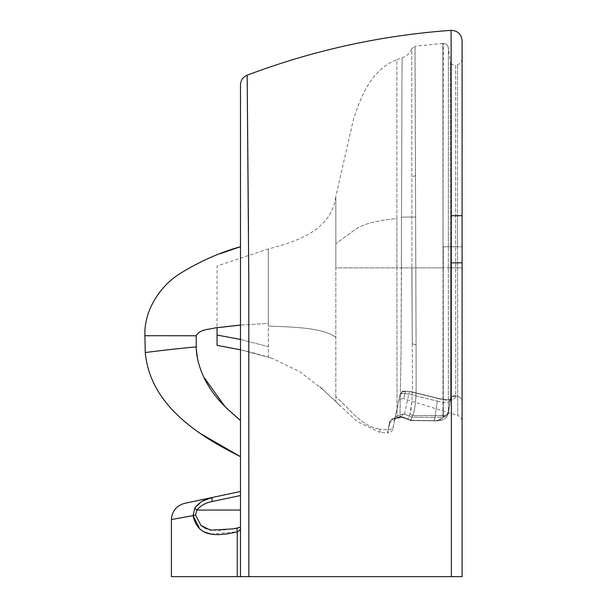 <?xml version="1.0" encoding="UTF-8"?>
<svg xmlns="http://www.w3.org/2000/svg" width="607" height="607" viewBox="0 0 607 607"><rect width="100%" height="100%" fill="white"/><g stroke="black" fill="none" stroke-linecap="round" stroke-linejoin="round"><path stroke-width="0.46" stroke-dasharray="3.04 2.28" d="M217.048 327.712L217.048 336.073M217.048 342.348L217.048 265.972L268.332 248.976L268.332 323.387L240.486 325.117M442.943 415.628L443.004 267.884L415.734 267.892L443.285 267.884L443.285 246.783L443.285 415.636L442.86 43.378L414.968 46.253L416.076 344.829L415.044 46.238L411.713 48.818L411.941 267.892L411.713 48.818C409.877 53.204 406.728 56.193 402.251 57.794C401.819 57.035 401.933 130.308 401.493 217.154C401.933 130.308 401.819 57.035 402.251 57.794L396.879 59.668L396.879 218.444L383.685 220.083L372.038 222.42C364.739 224.461 359.405 226.631 356.036 228.915L335.838 243.665L356.036 228.915C359.397 226.616 364.731 224.446 372.038 222.42L383.685 220.083L396.879 218.444L396.879 59.668C371.583 69.259 360.437 96.657 353.153 120.649L335.838 196.524L335.838 243.665L335.838 196.524C331.468 230.766 296.057 241.632 268.332 248.976L268.332 357.212C251.518 352.03 234.423 348.077 217.048 345.368M240.486 349.799L268.332 357.212L240.486 349.807L240.486 257.535M392.949 428.8L395.187 418.14C394.512 420.499 392.835 421.751 390.149 421.888C392.835 421.751 394.512 420.499 395.187 418.14C395.445 416.842 397.122 415.674 400.225 414.619L402.221 414.164L402.077 415.469L404.512 414.202L408.739 394.102L437.359 401.113L408.739 394.102C409.482 391.955 410.051 391.158 410.446 391.712L439.073 398.753C449.241 401.235 454.795 400.468 455.743 396.462L455.622 246.783L455.743 396.462C454.795 400.468 449.241 401.235 439.073 398.753L439.073 398.753C438.686 398.146 438.11 398.936 437.359 401.113C445.401 403.42 449.772 402.881 450.455 399.489L448.361 413.079C447.685 416.197 443.171 417.699 434.824 417.578L434.172 420.954L434.824 417.578C443.171 417.699 447.685 416.197 448.361 413.079L448.353 246.783L448.361 413.079C447.754 415.522 446.054 416.865 443.262 417.092C446.054 416.865 447.754 415.529 448.361 413.079L450.455 398.822C451.221 396.401 452.989 395.4 455.743 395.817C452.989 395.4 451.229 396.401 450.455 398.807L450.477 246.783L450.455 398.807C451.229 396.401 452.989 395.4 455.743 395.802C452.989 395.4 451.221 396.401 450.455 398.822L450.455 399.489C449.772 402.881 445.401 403.42 437.359 401.113C438.11 398.936 438.686 398.146 439.073 398.753L410.446 391.712C410.051 391.158 409.482 391.955 408.739 394.102C403.647 393.184 400.772 393.389 400.112 394.732C400.772 393.389 403.647 393.184 408.739 394.102L404.512 414.202L402.221 414.164L404.512 414.202L411.796 417.153L404.512 414.202L402.077 415.469L402.221 414.164L400.225 414.619C397.122 415.674 395.445 416.842 395.187 418.14L392.949 428.8C392.243 431.319 390.559 432.685 387.903 432.897L388.199 429.733L379.944 429.172L388.199 429.733L387.547 432.882L379.944 432.351L379.944 429.172L379.944 432.351L357.341 421.683L335.838 401.606L335.838 396.917C349.807 408.299 360.695 426.554 379.944 429.172C360.695 426.554 349.807 408.299 335.838 396.917L335.838 243.665L335.838 267.899L396.879 267.892L396.879 218.444L396.879 267.892L335.838 267.899L335.838 401.606L319.677 386.636L335.838 401.606L319.677 386.636L323.668 390.142L299.926 371.848L273.013 358.737L268.332 357.212L273.4 358.836L268.332 357.212L273.4 358.836L268.332 357.212L268.332 323.387L240.486 325.102M411.941 267.892L412.282 343.797L411.865 267.892L412.282 343.797L411.941 267.892L415.734 267.892L411.941 267.892M401.485 267.892L401.493 217.154L401.045 350.998L399.99 416.827L401.045 350.998L401.485 267.892L396.879 267.892L397.046 417.282L396.879 267.892L411.865 267.892L401.485 267.892M412.282 343.858L412.479 385.005L411.865 401.69L409.983 414.149L408.215 419.149L409.983 414.149C411.068 409.642 411.227 408.815 411.865 401.69L412.479 385.005L412.282 343.858L416.076 344.829L416.129 387C416.083 400.241 414.968 409.793 412.783 415.643L410.499 420.173L408.268 419.536L410.499 420.173L412.783 415.643C414.968 409.793 416.083 400.241 416.129 387L416.076 344.829L412.282 343.858M335.838 337.325C321.801 327.173 291.876 327.15 268.332 326.042C292.126 327.12 322.142 327.287 335.838 337.325M403.632 417.677L401.265 417.404L393.799 418.838L396.69 418.269L394.671 419.247L400.112 394.732L394.671 419.247L399.634 416.895L400.225 414.619L399.634 416.895L402.077 415.469L396.69 418.269L402.919 417.525L402.547 416.842L399.99 416.827L400.787 417.426L402.919 417.525L398.063 417.783L397.046 417.282C392.646 418.329 390.187 419.854 389.671 421.857C390.187 419.854 392.646 418.329 397.046 417.282L402.547 416.842L402.919 417.525L410.878 420.499L437.328 420.871L443.262 417.092L442.935 415.886L443.262 417.092L437.328 420.871L410.491 420.241L433.838 420.643C439.498 420.605 442.533 419.422 442.935 417.077C442.533 419.422 439.498 420.613 433.838 420.643L410.878 420.499L402.57 417.464M402.547 416.85L408.215 419.149L402.547 416.842M389.671 421.857L388.199 429.741L389.671 421.857L390.149 421.888L389.671 421.857M397.046 417.282L399.99 416.827L400.787 417.426L398.063 417.783L397.046 417.282M443.285 246.783L448.353 246.783L448.383 47.756L448.353 246.783L443.004 246.783L443.285 43.355C445.986 43.552 447.678 44.956 448.353 47.581L448.383 47.756C447.776 45.077 446.077 43.605 443.285 43.355L442.86 43.378L443.004 267.884L448.353 267.884L443.285 267.884L443.285 415.894L412.783 415.643L409.983 414.149L412.783 415.643L443.285 415.636C446.069 415.408 447.761 414.088 448.361 411.675C447.761 414.088 446.069 415.408 443.285 415.636L442.935 415.628M408.845 419.892L410.491 420.241L408.845 419.892M402.904 417.525L410.749 420.552L437.328 420.871C442.67 420.932 446.342 418.458 448.338 413.458L450.455 399.489L448.338 413.458C446.342 418.458 442.67 420.932 437.328 420.871L410.757 420.552L402.904 417.525M448.361 411.918C447.761 414.338 446.069 415.666 443.285 415.894C446.062 415.658 447.754 414.331 448.361 411.918M411.796 417.153L410.878 420.499L411.796 417.153L434.824 417.578L411.796 417.153M398.609 401.864L400.112 394.732C400.961 392.274 402.699 391.287 405.332 391.758C402.699 391.287 400.961 392.274 400.112 394.732C404.3 390.286 398.655 391.014 410.249 391.492L438.861 398.503C446.98 400.309 449.339 399.649 449.256 399.664L450.789 399.269L449.263 399.664C449.681 400.043 441.653 399.467 438.861 398.503L410.249 391.492C398.655 391.014 404.3 390.286 400.112 394.732L398.609 401.864C399.474 399.323 401.227 398.298 403.867 398.776L405.332 391.758L403.867 398.776L457.754 415.476L457.731 396.356L457.754 415.476C460.478 416.501 461.927 418.473 462.102 421.379L462.102 401.667L462.102 421.379M462.102 58.727C461.904 61.739 460.379 63.727 457.519 64.699L455.622 65.207L455.622 215.72L455.622 65.207C452.921 65.579 451.206 64.456 450.477 61.831L450.477 246.783L450.477 61.831L448.383 47.756M455.743 396.462C452.989 396.052 451.221 397.061 450.455 399.489C451.221 397.061 452.989 396.052 455.743 396.462M410.446 391.712C407.411 391.037 405.711 391.052 405.332 391.758C405.711 391.052 407.411 391.037 410.446 391.712M144.906 334.609L144.898 335.717L196.213 335.754C199.635 329.191 209.058 329.571 215.515 327.841L240.486 325.048L240.486 84.843M145.255 352.561C145.316 352.561 168.526 349.404 196.251 346.908L196.213 335.754M240.486 510.062L240.486 495.517L240.486 510.062L196.949 510.062L194.748 508.256L202.427 501.124M171.417 519.524L195.5 514.911L201.183 525.624M196.949 510.062C200.758 505.487 205.872 502.634 212.298 501.511L212.298 497.474M457.519 246.783L457.731 396.356L457.519 246.783L448.353 246.783L455.622 246.783L455.622 215.72L450.477 215.72L455.622 215.72L455.622 246.783L457.519 246.783L457.519 64.699L457.519 215.72L455.994 215.72L457.519 215.72L457.519 246.783L462.102 246.783L462.102 401.667L462.102 215.72L462.102 246.783L457.519 246.783M210.963 534.084L237.254 531.861C236.836 529.441 237.064 528.105 237.936 527.84L218.77 530.806L206.615 529.001M233.953 528.758L237.936 527.84M199.65 528.712L204.278 531.937M203.747 377.023L201.061 370.672M199.407 365.854L197.525 358.562M196.319 349.329L196.251 346.908M226.403 408.025L225.349 407.016M240.486 420.545L240.486 325.048M451.092 30.35L451.365 215.72L462.102 215.72L457.519 215.72L462.102 215.72L462.102 576.65L171.417 576.65L237.254 576.65L237.254 531.861C239.568 530.799 240.645 529.463 240.486 527.847L240.486 527.126M200.925 433.846L240.486 456.669L240.486 491.488L184.482 503.385M462.102 215.72L462.102 40.631M451.365 215.72L451.365 576.65L240.486 576.65L240.486 527.847M237.254 576.65L240.486 576.65M462.102 576.65L462.102 458.664M248.771 351.772L248.468 230.061M240.486 339.404L268.332 346.665L240.486 339.404M411.895 217.025L401.493 217.154L411.895 217.025M415.651 175.689L412.001 176.607L415.651 175.689M415.742 216.995L411.971 217.01L415.742 216.995M388.199 429.733L390.149 421.888L388.199 429.733M391.166 420.249L393.799 418.838M388.556 429.748C391.212 429.551 392.896 428.201 393.602 425.704C392.896 428.201 391.212 429.551 388.556 429.748M448.353 267.884L450.477 267.877L448.353 267.884M450.455 398.822L448.361 411.675L450.455 398.822M437.359 401.113L434.824 417.578L437.359 401.113M450.477 267.877L455.629 267.877L450.477 267.877M455.629 267.877L457.526 267.877L455.629 267.877M457.731 396.356L455.743 395.81L457.731 396.356C460.47 397.274 461.927 399.049 462.102 401.667C461.927 399.049 460.47 397.274 457.731 396.356M212.298 501.511L240.486 495.517M457.526 267.877L462.102 267.877L457.526 267.877M462.102 262.839L451.365 262.839M335.838 401.606L339.48 405.173L335.838 401.606M450.424 399.93L450.789 399.269L450.424 399.93M240.478 527.035L237.807 527.855"/><path stroke-width="0.91" d="M217.048 336.073L217.048 342.348M240.486 325.117L217.048 327.712L217.048 335.049L240.486 339.404L217.048 335.049L217.048 345.368L240.486 349.799M144.906 334.609L144.898 335.717L196.213 335.754L196.251 346.908C168.526 349.404 145.316 352.561 145.255 352.561L144.898 335.717C143.829 310.617 160.081 285.935 179.824 273.689C199.46 261.518 219.681 252.52 240.486 246.7L240.486 420.545L240.486 349.807L217.048 345.368M240.486 325.102L217.048 327.712M240.486 527.142L240.486 527.847C240.645 529.463 239.568 530.799 237.254 531.861C236.836 529.441 237.064 528.105 237.936 527.84L233.558 528.841L210.5 530.161L201 525.45L195.5 514.911L196.949 510.062L195.5 514.911L193.087 515.639L199.65 528.712M226.403 408.025L240.478 420.552L240.486 495.517L240.486 491.488L212.298 497.474C204.635 498.954 198.785 502.543 194.748 508.256L193.087 515.639L171.417 519.524C172.031 511.117 176.387 505.737 184.482 503.385L212.298 497.474L202.427 501.124M212.298 497.474L240.486 491.488L240.486 495.517L212.298 501.511C211.866 499.151 211.866 497.808 212.298 497.474L184.482 503.385M206.615 529.001L201.183 525.624M204.278 531.937L210.963 534.084M225.273 406.94L203.747 377.023M201.061 370.672L199.407 365.854M197.525 358.562L196.319 349.329M200.925 433.846L240.486 456.669C197.821 435.356 150.134 404.861 145.255 352.561L145.21 352.121M240.486 495.517L240.486 576.65L237.254 576.65L237.254 531.861C225.667 534.638 216.585 535.321 210.007 533.894C200.985 532.225 195.348 526.14 193.087 515.639L194.748 508.256L196.949 510.062C200.758 505.487 205.872 502.634 212.298 501.511M451.092 30.35C457.602 30.616 461.274 34.038 462.102 40.631L462.102 215.72L462.102 58.727L462.102 215.72L451.365 215.72L451.092 30.35L443.285 30.934C375.847 36.526 310.481 51.284 247.163 75.192C242.952 77.036 240.729 80.253 240.486 84.843L240.486 257.535M233.558 528.841L237.61 527.923M171.417 519.524L171.417 576.65L237.254 576.65M240.486 325.048L215.515 327.841C209.058 329.571 199.635 329.191 196.213 335.754M240.486 420.545L225.349 407.016L218.474 399.74L212.541 392.137C208.641 386.522 205.621 381.287 203.466 376.423C198.717 365.922 196.311 356.081 196.251 346.908M462.102 576.65L451.365 576.65L462.102 576.65L462.102 215.72M248.468 230.061L247.163 75.192L248.794 280.457L248.84 576.65L451.365 576.65L451.365 215.72M240.486 84.843L240.486 576.65L248.84 576.65L248.771 351.772M240.486 576.65L240.486 527.847M240.486 510.062L196.949 510.062M451.365 262.839L462.102 262.839M233.574 528.834L233.953 528.758L233.574 528.834M240.486 246.7L220.098 253.718M237.807 527.855L240.478 527.035"/></g></svg>
